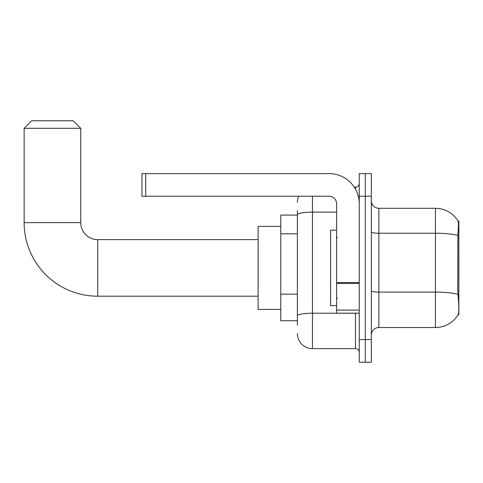 <?xml version="1.0" encoding="UTF-8"?>
<svg xmlns="http://www.w3.org/2000/svg" width="483" height="483" viewBox="0 0 483 483"><rect width="100%" height="100%" fill="white"/><g stroke="black" fill="none" stroke-linecap="round" stroke-linejoin="round"><path stroke-width="0.72" d="M458.85 290.784L457.757 290.784L458.24 297.335C459.001 306.79 459.001 312.501 458.24 314.469L458.85 314.693L458.85 221.129L458.162 221.22A26.408 26.408 0 0 0 435.461 208.3A26.408 26.408 0 0 1 458.107 221.129A26.408 26.408 0 0 0 435.461 208.3L378.865 208.3A7.547 7.547 0 0 1 371.324 200.753A7.547 7.547 0 0 0 378.865 208.3L378.865 327.522A7.547 7.547 0 0 0 371.324 335.063M297.377 229.268L297.377 210.564L297.377 215.092L280.774 215.092L280.774 320.73L297.377 320.73M458.24 314.469A26.408 26.408 0 0 1 435.461 327.522L378.865 327.522M365.287 339.591L365.287 362.232L371.324 362.232L371.324 339.591L365.287 339.591L365.287 362.232L359.249 362.232L359.249 339.591L365.287 339.591L365.287 196.225L365.287 339.591M359.249 339.591L359.249 173.59L365.287 173.59L365.287 196.225L365.287 173.59L371.324 173.59L371.324 339.591M457.757 290.784L457.866 235.396C458.518 227.191 458.615 222.464 458.162 221.22A26.408 26.408 0 0 0 435.461 208.3L435.461 233.241L378.865 233.241A7.547 1.31 0 0 1 371.324 231.931M297.377 325.258L297.377 210.564M312.465 196.225L312.465 348.648L355.476 348.648L355.476 313.183M354.274 187.175L355.476 187.175A3.773 3.773 0 0 0 359.249 183.401M297.377 318.466L297.377 298.687M359.249 352.421A3.773 3.773 0 0 0 355.476 348.648M297.377 202.262A15.094 15.094 0 0 1 298.633 196.225M312.465 348.648A15.094 15.094 0 0 1 297.377 333.554M336.615 230.18L330.577 230.18L330.577 305.636L336.615 305.636M258.139 296.206L97.717 296.206A73.567 73.567 0 0 1 24.15 222.639L24.15 128.315L31.697 120.768L73.199 120.768L80.739 128.315L24.15 128.315M97.717 296.206L97.717 239.616A16.977 16.977 0 0 1 80.739 222.639L80.739 128.315M280.774 226.406L258.139 226.406L258.139 309.41L280.774 309.41M359.249 313.183L336.615 313.183L336.615 282.67L359.249 282.67M359.249 203.772A30.181 30.181 0 0 0 329.068 173.59L145.709 173.59L145.709 196.225L329.068 196.225A7.547 7.547 0 0 1 336.615 203.772L336.615 282.67M145.709 196.225L141.936 196.225L141.936 173.59L145.709 173.59M458.85 237.962L457.757 237.962M297.377 233.796L280.774 233.796M297.377 294.159L280.774 294.159M435.461 327.522L435.461 233.241A26.408 4.588 180 0 1 457.866 235.396M457.944 294.28A26.408 4.588 180 0 0 435.461 292.094L378.865 292.094A7.547 1.31 0 0 1 371.324 290.784M371.324 196.225L359.249 196.225M356.786 313.183A3.773 0.658 0 0 1 355.476 313.225L312.465 313.225A15.094 2.62 180 0 0 297.377 315.846M297.377 214.736A15.094 2.62 180 0 1 312.465 212.115L336.615 212.115M355.476 189.161L355.476 187.175M24.15 222.639L80.739 222.639M359.249 283.328L336.615 283.328M336.615 310.068L359.249 310.068M337.363 237.727L336.615 236.972M337.363 298.089L336.615 298.844M258.139 239.616L97.717 239.616"/></g></svg>
